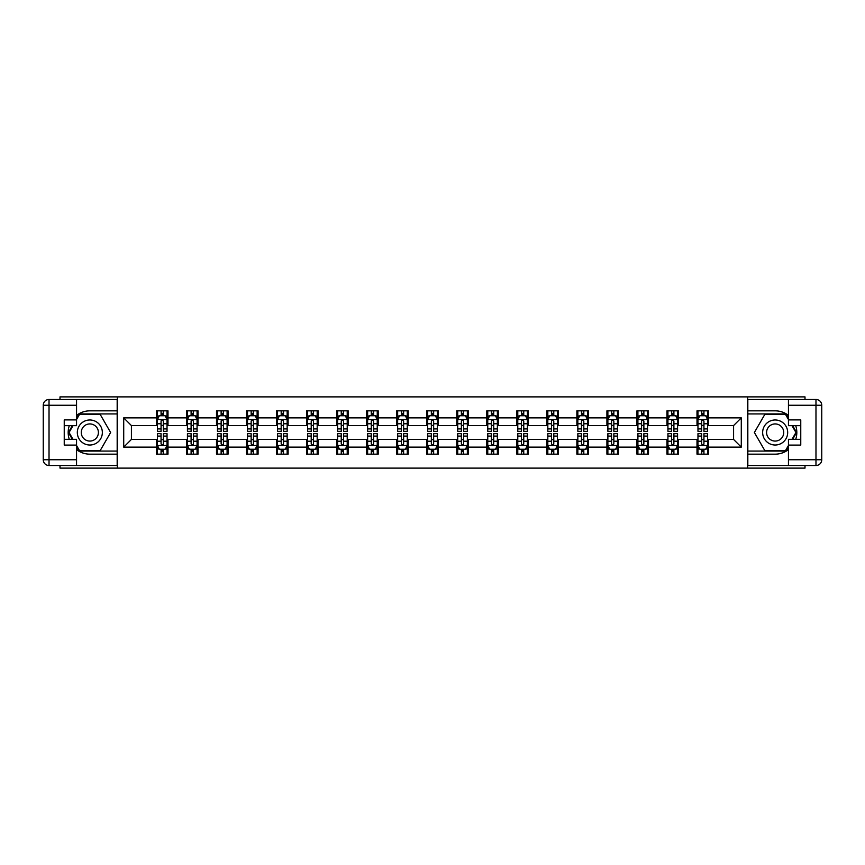 <?xml version="1.0" encoding="UTF-8"?>
<svg xmlns="http://www.w3.org/2000/svg" width="865" height="865" viewBox="0 0 865 865"><rect width="100%" height="100%" fill="white"/><g stroke="black" fill="none" stroke-linecap="round" stroke-linejoin="round"><path stroke-width="1.3" d="M59.999 465.511L59.999 468.116L805.001 468.116L805.001 465.511M805.001 399.489L805.001 396.884L747.63 396.884L747.63 468.116M747.63 396.884L59.999 396.884L59.999 399.489M117.37 468.116L117.37 396.884M708.554 417.871L708.554 410.843L697.006 410.843L697.006 417.871L678.528 417.871L678.528 410.843L666.969 410.843L666.969 417.871L648.49 417.871L648.49 410.843L636.943 410.843L636.943 417.871L618.464 417.871L618.464 410.843L606.916 410.843L606.916 417.871L588.427 417.871L588.427 410.843L576.879 410.843L576.879 417.871L558.401 417.871L558.401 410.843L546.853 410.843L546.853 417.871L528.364 417.871L528.364 410.843L516.816 410.843L516.816 417.871L498.337 417.871L498.337 410.843L486.79 410.843L486.79 417.871L468.311 417.871L468.311 410.843L456.752 410.843L456.752 417.871L438.274 417.871L438.274 410.843L426.726 410.843L426.726 417.871L408.248 417.871L408.248 410.843L396.689 410.843L396.689 417.871L378.21 417.871L378.21 410.843L366.663 410.843L366.663 417.871L348.184 417.871L348.184 410.843L336.636 410.843L336.636 417.871L318.147 417.871L318.147 410.843L306.599 410.843L306.599 417.871L288.121 417.871L288.121 410.843L276.573 410.843L276.573 417.871L258.084 417.871L258.084 410.843L246.536 410.843L246.536 417.871L228.057 417.871L228.057 410.843L216.51 410.843L216.51 417.871L198.031 417.871L198.031 410.843L186.472 410.843L186.472 417.871L167.994 417.871L167.994 410.843L156.446 410.843L156.446 417.871L123.717 417.871L123.717 447.129L131.415 439.431L156.446 439.431L156.446 454.157L167.994 454.157L167.994 439.431L186.472 439.431L186.472 454.157L198.031 454.157L198.031 439.431L216.51 439.431L216.51 454.157L228.057 454.157L228.057 439.431L246.536 439.431L246.536 454.157L258.084 454.157L258.084 439.431L276.573 439.431L276.573 454.157L288.121 454.157L288.121 439.431L306.599 439.431L306.599 454.157L318.147 454.157L318.147 439.431L336.636 439.431L336.636 454.157L348.184 454.157L348.184 439.431L366.663 439.431L366.663 454.157L378.21 454.157L378.21 439.431L396.689 439.431L396.689 454.157L408.248 454.157L408.248 439.431L426.726 439.431L426.726 454.157L438.274 454.157L438.274 439.431L456.752 439.431L456.752 454.157L468.311 454.157L468.311 439.431L486.79 439.431L486.79 454.157L498.337 454.157L498.337 439.431L516.816 439.431L516.816 454.157L528.364 454.157L528.364 439.431L546.853 439.431L546.853 454.157L558.401 454.157L558.401 439.431L576.879 439.431L576.879 454.157L588.427 454.157L588.427 439.431L606.916 439.431L606.916 454.157L618.464 454.157L618.464 439.431L636.943 439.431L636.943 454.157L648.49 454.157L648.49 439.431L666.969 439.431L666.969 454.157L678.528 454.157L678.528 439.431L697.006 439.431L697.006 454.157L708.554 454.157L708.554 439.431L733.585 439.431L733.585 425.569L708.554 425.569L708.554 417.871L741.283 417.871L741.283 447.129L708.554 447.129M697.006 447.129L678.528 447.129M666.969 447.129L648.49 447.129M636.943 447.129L618.464 447.129M606.916 447.129L588.427 447.129M576.879 447.129L558.401 447.129M546.853 447.129L528.364 447.129M516.816 447.129L498.337 447.129M486.79 447.129L468.311 447.129M456.752 447.129L438.274 447.129M426.726 447.129L408.248 447.129M396.689 447.129L378.21 447.129M366.663 447.129L348.184 447.129M336.636 447.129L318.147 447.129M306.599 447.129L288.121 447.129M276.573 447.129L258.084 447.129M246.536 447.129L228.057 447.129M216.51 447.129L198.031 447.129M186.472 447.129L167.994 447.129M156.446 447.129L123.717 447.129M697.006 417.871L697.006 425.569L678.528 425.569L678.528 417.871M666.969 417.871L666.969 425.569L648.49 425.569L648.49 417.871M636.943 417.871L636.943 425.569L618.464 425.569L618.464 417.871M606.916 417.871L606.916 425.569L588.427 425.569L588.427 417.871M576.879 417.871L576.879 425.569L558.401 425.569L558.401 417.871M546.853 417.871L546.853 425.569L528.364 425.569L528.364 417.871M516.816 417.871L516.816 425.569L498.337 425.569L498.337 417.871M486.79 417.871L486.79 425.569L468.311 425.569L468.311 417.871M456.752 417.871L456.752 425.569L438.274 425.569L438.274 417.871M426.726 417.871L426.726 425.569L408.248 425.569L408.248 417.871M396.689 417.871L396.689 425.569L378.21 425.569L378.21 417.871M366.663 417.871L366.663 425.569L348.184 425.569L348.184 417.871M336.636 417.871L336.636 425.569L318.147 425.569L318.147 417.871M306.599 417.871L306.599 425.569L288.121 425.569L288.121 417.871M276.573 417.871L276.573 425.569L258.084 425.569L258.084 417.871M246.536 417.871L246.536 425.569L228.057 425.569L228.057 417.871M216.51 417.871L216.51 425.569L198.031 425.569L198.031 417.871M186.472 417.871L186.472 425.569L167.994 425.569L167.994 417.871M156.446 417.871L156.446 425.569L131.415 425.569L123.717 417.871M131.415 425.569L131.415 439.431M741.283 447.129L733.585 439.431M733.585 425.569L741.283 417.871M156.446 415.654L157.408 415.654M161.063 415.654L163.377 415.654M167.031 415.654L167.994 415.654M156.446 425.375L157.408 425.375M161.063 425.375L163.377 425.375M167.031 425.375L167.994 425.375M156.446 439.625L157.408 439.625M161.063 439.625L163.377 439.625M167.031 439.625L167.994 439.625M156.446 449.346L157.408 449.346M161.063 449.346L163.377 449.346M167.031 449.346L167.994 449.346M186.472 439.625L187.435 439.625M191.1 439.625L193.403 439.625M197.069 439.625L198.031 439.625M186.472 449.346L187.435 449.346M191.1 449.346L193.403 449.346M197.069 449.346L198.031 449.346M186.472 415.654L187.435 415.654M191.1 415.654L193.403 415.654M197.069 415.654L198.031 415.654M186.472 425.375L187.435 425.375M191.1 425.375L193.403 425.375M197.069 425.375L198.031 425.375M216.51 439.625L217.472 439.625M221.126 439.625L223.44 439.625M227.095 439.625L228.057 439.625M216.51 449.346L217.472 449.346M221.126 449.346L223.44 449.346M227.095 449.346L228.057 449.346M216.51 415.654L217.472 415.654M221.126 415.654L223.44 415.654M227.095 415.654L228.057 415.654M216.51 425.375L217.472 425.375M221.126 425.375L223.44 425.375M227.095 425.375L228.057 425.375M246.536 439.625L247.498 439.625M251.153 439.625L253.467 439.625M257.121 439.625L258.084 439.625M246.536 449.346L247.498 449.346M251.153 449.346L253.467 449.346M257.121 449.346L258.084 449.346M246.536 415.654L247.498 415.654M251.153 415.654L253.467 415.654M257.121 415.654L258.084 415.654M246.536 425.375L247.498 425.375M251.153 425.375L253.467 425.375M257.121 425.375L258.084 425.375M276.573 439.625L277.535 439.625M281.19 439.625L283.504 439.625M287.158 439.625L288.121 439.625M276.573 449.346L277.535 449.346M281.19 449.346L283.504 449.346M287.158 449.346L288.121 449.346M276.573 415.654L277.535 415.654M281.19 415.654L283.504 415.654M287.158 415.654L288.121 415.654M276.573 425.375L277.535 425.375M281.19 425.375L283.504 425.375M287.158 425.375L288.121 425.375M306.599 439.625L307.562 439.625M311.216 439.625L313.53 439.625M317.185 439.625L318.147 439.625M306.599 449.346L307.562 449.346M311.216 449.346L313.53 449.346M317.185 449.346L318.147 449.346M306.599 415.654L307.562 415.654M311.216 415.654L313.53 415.654M317.185 415.654L318.147 415.654M306.599 425.375L307.562 425.375M311.216 425.375L313.53 425.375M317.185 425.375L318.147 425.375M336.636 439.625L337.599 439.625M341.253 439.625L343.556 439.625M347.222 439.625L348.184 439.625M336.636 449.346L337.599 449.346M341.253 449.346L343.556 449.346M347.222 449.346L348.184 449.346M336.636 415.654L337.599 415.654M341.253 415.654L343.556 415.654M347.222 415.654L348.184 415.654M336.636 425.375L337.599 425.375M341.253 425.375L343.556 425.375M347.222 425.375L348.184 425.375M366.663 439.625L367.625 439.625M371.28 439.625L373.594 439.625M377.248 439.625L378.21 439.625M366.663 449.346L367.625 449.346M371.28 449.346L373.594 449.346M377.248 449.346L378.21 449.346M366.663 415.654L367.625 415.654M371.28 415.654L373.594 415.654M377.248 415.654L378.21 415.654M366.663 425.375L367.625 425.375M371.28 425.375L373.594 425.375M377.248 425.375L378.21 425.375M396.689 439.625L397.651 439.625M401.317 439.625L403.62 439.625M407.285 439.625L408.248 439.625M396.689 449.346L397.651 449.346M401.317 449.346L403.62 449.346M407.285 449.346L408.248 449.346M396.689 415.654L397.651 415.654M401.317 415.654L403.62 415.654M407.285 415.654L408.248 415.654M396.689 425.375L397.651 425.375M401.317 425.375L403.62 425.375M407.285 425.375L408.248 425.375M426.726 439.625L427.688 439.625M431.343 439.625L433.657 439.625M437.312 439.625L438.274 439.625M426.726 449.346L427.688 449.346M431.343 449.346L433.657 449.346M437.312 449.346L438.274 449.346M426.726 415.654L427.688 415.654M431.343 415.654L433.657 415.654M437.312 415.654L438.274 415.654M426.726 425.375L427.688 425.375M431.343 425.375L433.657 425.375M437.312 425.375L438.274 425.375M456.752 439.625L457.715 439.625M461.38 439.625L463.683 439.625M467.349 439.625L468.311 439.625M456.752 449.346L457.715 449.346M461.38 449.346L463.683 449.346M467.349 449.346L468.311 449.346M456.752 415.654L457.715 415.654M461.38 415.654L463.683 415.654M467.349 415.654L468.311 415.654M456.752 425.375L457.715 425.375M461.38 425.375L463.683 425.375M467.349 425.375L468.311 425.375M486.79 439.625L487.752 439.625M491.407 439.625L493.72 439.625M497.375 439.625L498.337 439.625M486.79 449.346L487.752 449.346M491.407 449.346L493.72 449.346M497.375 449.346L498.337 449.346M486.79 415.654L487.752 415.654M491.407 415.654L493.72 415.654M497.375 415.654L498.337 415.654M486.79 425.375L487.752 425.375M491.407 425.375L493.72 425.375M497.375 425.375L498.337 425.375M516.816 439.625L517.778 439.625M521.444 439.625L523.747 439.625M527.401 439.625L528.364 439.625M516.816 449.346L517.778 449.346M521.444 449.346L523.747 449.346M527.401 449.346L528.364 449.346M516.816 415.654L517.778 415.654M521.444 415.654L523.747 415.654M527.401 415.654L528.364 415.654M516.816 425.375L517.778 425.375M521.444 425.375L523.747 425.375M527.401 425.375L528.364 425.375M546.853 439.625L547.815 439.625M551.47 439.625L553.784 439.625M557.438 439.625L558.401 439.625M546.853 449.346L547.815 449.346M551.47 449.346L553.784 449.346M557.438 449.346L558.401 449.346M546.853 415.654L547.815 415.654M551.47 415.654L553.784 415.654M557.438 415.654L558.401 415.654M546.853 425.375L547.815 425.375M551.47 425.375L553.784 425.375M557.438 425.375L558.401 425.375M576.879 439.625L577.842 439.625M581.496 439.625L583.81 439.625M587.465 439.625L588.427 439.625M576.879 449.346L577.842 449.346M581.496 449.346L583.81 449.346M587.465 449.346L588.427 449.346M576.879 415.654L577.842 415.654M581.496 415.654L583.81 415.654M587.465 415.654L588.427 415.654M576.879 425.375L577.842 425.375M581.496 425.375L583.81 425.375M587.465 425.375L588.427 425.375M606.916 439.625L607.879 439.625M611.533 439.625L613.847 439.625M617.502 439.625L618.464 439.625M606.916 449.346L607.879 449.346M611.533 449.346L613.847 449.346M617.502 449.346L618.464 449.346M606.916 415.654L607.879 415.654M611.533 415.654L613.847 415.654M617.502 415.654L618.464 415.654M606.916 425.375L607.879 425.375M611.533 425.375L613.847 425.375M617.502 425.375L618.464 425.375M636.943 439.625L637.905 439.625M641.56 439.625L643.874 439.625M647.528 439.625L648.49 439.625M636.943 449.346L637.905 449.346M641.56 449.346L643.874 449.346M647.528 449.346L648.49 449.346M636.943 415.654L637.905 415.654M641.56 415.654L643.874 415.654M647.528 415.654L648.49 415.654M636.943 425.375L637.905 425.375M641.56 425.375L643.874 425.375M647.528 425.375L648.49 425.375M666.969 439.625L667.931 439.625M671.597 439.625L673.9 439.625M677.565 439.625L678.528 439.625M666.969 449.346L667.931 449.346M671.597 449.346L673.9 449.346M677.565 449.346L678.528 449.346M666.969 415.654L667.931 415.654M671.597 415.654L673.9 415.654M677.565 415.654L678.528 415.654M666.969 425.375L667.931 425.375M671.597 425.375L673.9 425.375M677.565 425.375L678.528 425.375M697.006 439.625L697.969 439.625M701.623 439.625L703.937 439.625M707.592 439.625L708.554 439.625M697.006 449.346L697.969 449.346M701.623 449.346L703.937 449.346M707.592 449.346L708.554 449.346M697.006 415.654L697.969 415.654M701.623 415.654L703.937 415.654M707.592 415.654L708.554 415.654M697.006 425.375L697.969 425.375M701.623 425.375L703.937 425.375M707.592 425.375L708.554 425.375M163.377 413.34L161.063 413.34M167.031 428.932L163.377 428.932L163.377 431.343L167.031 431.343L167.031 419.601L165.107 415.751L159.333 415.751L157.408 419.601L157.408 431.343L161.063 431.343L161.063 428.932L157.408 428.932M157.408 419.601L157.408 410.843M167.031 419.601L167.031 410.843M161.063 415.751L161.063 410.843M163.377 410.843L163.377 415.751M163.377 428.932L163.377 421.05L162.101 419.893L161.074 420.887L161.063 428.932M161.063 451.66L163.377 451.66M157.408 436.068L161.063 436.068L161.063 433.657L157.408 433.657L157.408 445.399L159.333 449.249L165.107 449.249L167.031 445.399L167.031 433.657L163.377 433.657L163.377 436.068L167.031 436.068M167.031 445.399L167.031 454.157M157.408 445.399L157.408 454.157M163.377 449.249L163.377 454.157M161.063 454.157L161.063 449.249M161.063 436.068L161.063 443.95L162.339 445.107L163.366 444.113L163.377 436.068M96.091 421.666A12.51 12.51 0 0 0 78.996 426.24A12.51 12.51 0 0 0 83.581 443.334A12.51 12.51 0 0 0 100.675 438.76A12.51 12.51 0 0 0 96.091 421.666M94.123 425.083A8.563 8.563 0 0 0 82.413 428.218A8.563 8.563 0 0 0 85.549 439.917A8.563 8.563 0 0 0 97.258 436.782A8.563 8.563 0 0 0 94.123 425.083M76.552 419.503L79.439 414.497L100.232 414.497L110.623 432.5L100.232 450.503L79.439 450.503L76.552 445.497M72.995 439.334L69.049 432.5L72.995 425.667M781.419 421.666A12.51 12.51 0 0 0 764.325 426.24A12.51 12.51 0 0 0 768.909 443.334A12.51 12.51 0 0 0 786.004 438.76A12.51 12.51 0 0 0 781.419 421.666M779.452 425.083A8.563 8.563 0 0 0 767.742 428.218A8.563 8.563 0 0 0 770.877 439.917A8.563 8.563 0 0 0 782.587 436.782A8.563 8.563 0 0 0 779.452 425.083M788.448 445.497L785.561 450.503L764.768 450.503L754.377 432.5L764.768 414.497L785.561 414.497L788.448 419.503M792.005 425.667L795.951 432.5L792.005 439.334M76.552 449.605A21.657 21.657 0 0 0 89.841 454.157L117.175 454.157L117.175 465.511L49.024 465.511A5.774 5.774 0 0 1 43.25 459.737L43.25 405.263A5.774 5.774 0 0 1 49.024 399.489L76.552 399.489L76.552 425.667L64.237 425.667M76.552 399.489L117.175 399.489L117.175 410.843L89.841 410.843A21.657 21.657 0 0 0 76.552 415.395M69.287 425.667A21.657 21.657 0 0 0 69.287 439.334M117.175 454.157L117.175 410.843M64.237 439.334L76.552 439.334L76.552 465.511M76.552 419.893L64.237 419.893L64.237 445.107L76.552 445.107M117.175 413.924L79.115 413.924L76.552 418.357M76.552 446.643L79.115 451.076L117.175 451.076M72.336 425.667L68.389 432.5L72.336 439.334M788.448 415.395A21.657 21.657 0 0 0 775.159 410.843L747.825 410.843L747.825 399.489L815.976 399.489A5.774 5.774 0 0 1 821.75 405.263L821.75 459.737A5.774 5.774 0 0 1 815.976 465.511L788.448 465.511L788.448 439.334L800.763 439.334M788.448 465.511L747.825 465.511L747.825 454.157L775.159 454.157A21.657 21.657 0 0 0 788.448 449.605M795.713 439.334A21.657 21.657 0 0 0 795.713 425.667M747.825 410.843L747.825 454.157M800.763 425.667L788.448 425.667L788.448 399.489M788.448 445.107L800.763 445.107L800.763 419.893L788.448 419.893M747.825 451.076L785.885 451.076L788.448 446.643M788.448 418.357L785.885 413.924L747.825 413.924M792.664 439.334L796.611 432.5L792.664 425.667M193.403 413.34L191.1 413.34M197.069 428.932L193.403 428.932L193.403 431.343L197.069 431.343L197.069 419.601L195.133 415.751L189.359 415.751L187.435 419.601L187.435 431.343L191.1 431.343L191.1 428.932L187.435 428.932M187.435 419.601L187.435 410.843M197.069 419.601L197.069 410.843M191.1 415.751L191.1 410.843M193.403 410.843L193.403 415.751M193.403 428.932L193.403 421.05L192.127 419.893L191.111 420.887L191.1 428.932M223.44 413.34L221.126 413.34M227.095 428.932L223.44 428.932L223.44 431.343L227.095 431.343L227.095 419.601L225.17 415.751L219.396 415.751L217.472 419.601L217.472 431.343L221.126 431.343L221.126 428.932L217.472 428.932M217.472 419.601L217.472 410.843M227.095 419.601L227.095 410.843M221.126 415.751L221.126 410.843M223.44 410.843L223.44 415.751M223.44 428.932L223.44 421.05L222.164 419.893L221.137 420.887L221.126 428.932M191.1 451.66L193.403 451.66M187.435 436.068L191.1 436.068L191.1 433.657L187.435 433.657L187.435 445.399L189.359 449.249L195.133 449.249L197.069 445.399L197.069 433.657L193.403 433.657L193.403 436.068L197.069 436.068M197.069 445.399L197.069 454.157M187.435 445.399L187.435 454.157M193.403 449.249L193.403 454.157M191.1 454.157L191.1 449.249M191.1 436.068L191.1 443.95L192.376 445.107L193.392 444.113L193.403 436.068M221.126 451.66L223.44 451.66M217.472 436.068L221.126 436.068L221.126 433.657L217.472 433.657L217.472 445.399L219.396 449.249L225.17 449.249L227.095 445.399L227.095 433.657L223.44 433.657L223.44 436.068L227.095 436.068M227.095 445.399L227.095 454.157M217.472 445.399L217.472 454.157M223.44 449.249L223.44 454.157M221.126 454.157L221.126 449.249M221.126 436.068L221.126 443.95L222.402 445.107L223.429 444.113L223.44 436.068M253.467 413.34L251.153 413.34M257.121 428.932L253.467 428.932L253.467 431.343L257.121 431.343L257.121 419.601L255.197 415.751L249.423 415.751L247.498 419.601L247.498 431.343L251.153 431.343L251.153 428.932L247.498 428.932M247.498 419.601L247.498 410.843M257.121 419.601L257.121 410.843M251.153 415.751L251.153 410.843M253.467 410.843L253.467 415.751M253.467 428.932L253.467 421.05L252.191 419.893L251.153 421.05L251.153 428.932M283.504 413.34L281.19 413.34M287.158 428.932L283.504 428.932L283.504 431.343L287.158 431.343L287.158 419.601L285.234 415.751L279.46 415.751L277.535 419.601L277.535 431.343L281.19 431.343L281.19 428.932L277.535 428.932M277.535 419.601L277.535 410.843M287.158 419.601L287.158 410.843M281.19 415.751L281.19 410.843M283.504 410.843L283.504 415.751M283.504 428.932L283.504 421.05L282.228 419.893L281.201 420.887L281.19 428.932M313.53 413.34L311.216 413.34M317.185 428.932L313.53 428.932L313.53 431.343L317.185 431.343L317.185 419.601L315.26 415.751L309.486 415.751L307.562 419.601L307.562 431.343L311.216 431.343L311.216 428.932L307.562 428.932M307.562 419.601L307.562 410.843M317.185 419.601L317.185 410.843M311.216 415.751L311.216 410.843M313.53 410.843L313.53 415.751M313.53 428.932L313.53 421.05L312.254 419.893L311.227 420.887L311.216 428.932M251.153 451.66L253.467 451.66M247.498 436.068L251.153 436.068L251.153 433.657L247.498 433.657L247.498 445.399L249.423 449.249L255.197 449.249L257.121 445.399L257.121 433.657L253.467 433.657L253.467 436.068L257.121 436.068M257.121 445.399L257.121 454.157M247.498 445.399L247.498 454.157M253.467 449.249L253.467 454.157M251.153 454.157L251.153 449.249M251.153 436.068L251.153 443.95L252.439 445.107L253.456 444.113L253.467 436.068M281.19 451.66L283.504 451.66M277.535 436.068L281.19 436.068L281.19 433.657L277.535 433.657L277.535 445.399L279.46 449.249L285.234 449.249L287.158 445.399L287.158 433.657L283.504 433.657L283.504 436.068L287.158 436.068M287.158 445.399L287.158 454.157M277.535 445.399L277.535 454.157M283.504 449.249L283.504 454.157M281.19 454.157L281.19 449.249M281.19 436.068L281.19 443.95L282.466 445.107L283.493 444.113L283.504 436.068M311.216 451.66L313.53 451.66M307.562 436.068L311.216 436.068L311.216 433.657L307.562 433.657L307.562 445.399L309.486 449.249L315.26 449.249L317.185 445.399L317.185 433.657L313.53 433.657L313.53 436.068L317.185 436.068M317.185 445.399L317.185 454.157M307.562 445.399L307.562 454.157M313.53 449.249L313.53 454.157M311.216 454.157L311.216 449.249M311.216 436.068L311.216 443.95L312.492 445.107L313.519 444.113L313.53 436.068M343.556 413.34L341.253 413.34M347.222 428.932L343.556 428.932L343.556 431.343L347.222 431.343L347.222 419.601L345.297 415.751L339.523 415.751L337.599 419.601L337.599 431.343L341.253 431.343L341.253 428.932L337.599 428.932M337.599 419.601L337.599 410.843M347.222 419.601L347.222 410.843M341.253 415.751L341.253 410.843M343.556 410.843L343.556 415.751M343.556 428.932L343.556 421.05L342.281 419.893L341.264 420.887L341.253 428.932M341.253 451.66L343.556 451.66M337.599 436.068L341.253 436.068L341.253 433.657L337.599 433.657L337.599 445.399L339.523 449.249L345.297 449.249L347.222 445.399L347.222 433.657L343.556 433.657L343.556 436.068L347.222 436.068M347.222 445.399L347.222 454.157M337.599 445.399L337.599 454.157M343.556 449.249L343.556 454.157M341.253 454.157L341.253 449.249M341.253 436.068L341.253 443.95L342.529 445.107L343.546 444.113L343.556 436.068M373.594 413.34L371.28 413.34M377.248 428.932L373.594 428.932L373.594 431.343L377.248 431.343L377.248 419.601L375.324 415.751L369.55 415.751L367.625 419.601L367.625 431.343L371.28 431.343L371.28 428.932L367.625 428.932M367.625 419.601L367.625 410.843M377.248 419.601L377.248 410.843M371.28 415.751L371.28 410.843M373.594 410.843L373.594 415.751M373.594 428.932L373.594 421.05L372.318 419.893L371.29 420.887L371.28 428.932M371.28 451.66L373.594 451.66M367.625 436.068L371.28 436.068L371.28 433.657L367.625 433.657L367.625 445.399L369.55 449.249L375.324 449.249L377.248 445.399L377.248 433.657L373.594 433.657L373.594 436.068L377.248 436.068M377.248 445.399L377.248 454.157M367.625 445.399L367.625 454.157M373.594 449.249L373.594 454.157M371.28 454.157L371.28 449.249M371.28 436.068L371.28 443.95L372.555 445.107L373.583 444.113L373.594 436.068M403.62 413.34L401.317 413.34M407.285 428.932L403.62 428.932L403.62 431.343L407.285 431.343L407.285 419.601L405.361 415.751L399.576 415.751L397.651 419.601L397.651 431.343L401.317 431.343L401.317 428.932L397.651 428.932M397.651 419.601L397.651 410.843M407.285 419.601L407.285 410.843M401.317 415.751L401.317 410.843M403.62 410.843L403.62 415.751M403.62 428.932L403.62 421.05L402.344 419.893L401.328 420.887L401.317 428.932M401.317 451.66L403.62 451.66M397.651 436.068L401.317 436.068L401.317 433.657L397.651 433.657L397.651 445.399L399.576 449.249L405.361 449.249L407.285 445.399L407.285 433.657L403.62 433.657L403.62 436.068L407.285 436.068M407.285 445.399L407.285 454.157M397.651 445.399L397.651 454.157M403.62 449.249L403.62 454.157M401.317 454.157L401.317 449.249M401.317 436.068L401.317 443.95L402.593 445.107L403.609 444.113L403.62 436.068M433.657 413.34L431.343 413.34M437.312 428.932L433.657 428.932L433.657 431.343L437.312 431.343L437.312 419.601L435.387 415.751L429.613 415.751L427.688 419.601L427.688 431.343L431.343 431.343L431.343 428.932L427.688 428.932M427.688 419.601L427.688 410.843M437.312 419.601L437.312 410.843M431.343 415.751L431.343 410.843M433.657 410.843L433.657 415.751M433.657 428.932L433.657 421.05L432.381 419.893L431.354 420.887L431.343 428.932M431.343 451.66L433.657 451.66M427.688 436.068L431.343 436.068L431.343 433.657L427.688 433.657L427.688 445.399L429.613 449.249L435.387 449.249L437.312 445.399L437.312 433.657L433.657 433.657L433.657 436.068L437.312 436.068M437.312 445.399L437.312 454.157M427.688 445.399L427.688 454.157M433.657 449.249L433.657 454.157M431.343 454.157L431.343 449.249M431.343 436.068L431.343 443.95L432.619 445.107L433.646 444.113L433.657 436.068M463.683 413.34L461.38 413.34M467.349 428.932L463.683 428.932L463.683 431.343L467.349 431.343L467.349 419.601L465.424 415.751L459.639 415.751L457.715 419.601L457.715 431.343L461.38 431.343L461.38 428.932L457.715 428.932M457.715 419.601L457.715 410.843M467.349 419.601L467.349 410.843M461.38 415.751L461.38 410.843M463.683 410.843L463.683 415.751M463.683 428.932L463.683 421.05L462.407 419.893L461.391 420.887L461.38 428.932M461.38 451.66L463.683 451.66M457.715 436.068L461.38 436.068L461.38 433.657L457.715 433.657L457.715 445.399L459.639 449.249L465.424 449.249L467.349 445.399L467.349 433.657L463.683 433.657L463.683 436.068L467.349 436.068M467.349 445.399L467.349 454.157M457.715 445.399L457.715 454.157M463.683 449.249L463.683 454.157M461.38 454.157L461.38 449.249M461.38 436.068L461.38 443.95L462.656 445.107L463.672 444.113L463.683 436.068M493.72 413.34L491.407 413.34M497.375 428.932L493.72 428.932L493.72 431.343L497.375 431.343L497.375 419.601L495.45 415.751L489.677 415.751L487.752 419.601L487.752 431.343L491.407 431.343L491.407 428.932L487.752 428.932M487.752 419.601L487.752 410.843M497.375 419.601L497.375 410.843M491.407 415.751L491.407 410.843M493.72 410.843L493.72 415.751M493.72 428.932L493.72 421.05L492.445 419.893L491.417 420.887L491.407 428.932M491.407 451.66L493.72 451.66M487.752 436.068L491.407 436.068L491.407 433.657L487.752 433.657L487.752 445.399L489.677 449.249L495.45 449.249L497.375 445.399L497.375 433.657L493.72 433.657L493.72 436.068L497.375 436.068M497.375 445.399L497.375 454.157M487.752 445.399L487.752 454.157M493.72 449.249L493.72 454.157M491.407 454.157L491.407 449.249M491.407 436.068L491.407 443.95L492.682 445.107L493.71 444.113L493.72 436.068M523.747 413.34L521.444 413.34M527.401 428.932L523.747 428.932L523.747 431.343L527.401 431.343L527.401 419.601L525.477 415.751L519.703 415.751L517.778 419.601L517.778 431.343L521.444 431.343L521.444 428.932L517.778 428.932M517.778 419.601L517.778 410.843M527.401 419.601L527.401 410.843M521.444 415.751L521.444 410.843M523.747 410.843L523.747 415.751M523.747 428.932L523.747 421.05L522.471 419.893L521.454 420.887L521.444 428.932M521.444 451.66L523.747 451.66M517.778 436.068L521.444 436.068L521.444 433.657L517.778 433.657L517.778 445.399L519.703 449.249L525.477 449.249L527.401 445.399L527.401 433.657L523.747 433.657L523.747 436.068L527.401 436.068M527.401 445.399L527.401 454.157M517.778 445.399L517.778 454.157M523.747 449.249L523.747 454.157M521.444 454.157L521.444 449.249M521.444 436.068L521.444 443.95L522.72 445.107L523.736 444.113L523.747 436.068M553.784 413.34L551.47 413.34M557.438 428.932L553.784 428.932L553.784 431.343L557.438 431.343L557.438 419.601L555.514 415.751L549.74 415.751L547.815 419.601L547.815 431.343L551.47 431.343L551.47 428.932L547.815 428.932M547.815 419.601L547.815 410.843M557.438 419.601L557.438 410.843M551.47 415.751L551.47 410.843M553.784 410.843L553.784 415.751M553.784 428.932L553.784 421.05L552.508 419.893L551.481 420.887L551.47 428.932M551.47 451.66L553.784 451.66M547.815 436.068L551.47 436.068L551.47 433.657L547.815 433.657L547.815 445.399L549.74 449.249L555.514 449.249L557.438 445.399L557.438 433.657L553.784 433.657L553.784 436.068L557.438 436.068M557.438 445.399L557.438 454.157M547.815 445.399L547.815 454.157M553.784 449.249L553.784 454.157M551.47 454.157L551.47 449.249M551.47 436.068L551.47 443.95L552.746 445.107L553.773 444.113L553.784 436.068M583.81 413.34L581.496 413.34M587.465 428.932L583.81 428.932L583.81 431.343L587.465 431.343L587.465 419.601L585.54 415.751L579.766 415.751L577.842 419.601L577.842 431.343L581.496 431.343L581.496 428.932L577.842 428.932M577.842 419.601L577.842 410.843M587.465 419.601L587.465 410.843M581.496 415.751L581.496 410.843M583.81 410.843L583.81 415.751M583.81 428.932L583.81 421.05L582.534 419.893L581.507 420.887L581.496 428.932M581.496 451.66L583.81 451.66M577.842 436.068L581.496 436.068L581.496 433.657L577.842 433.657L577.842 445.399L579.766 449.249L585.54 449.249L587.465 445.399L587.465 433.657L583.81 433.657L583.81 436.068L587.465 436.068M587.465 445.399L587.465 454.157M577.842 445.399L577.842 454.157M583.81 449.249L583.81 454.157M581.496 454.157L581.496 449.249M581.496 436.068L581.496 443.95L582.772 445.107L583.799 444.113L583.81 436.068M613.847 413.34L611.533 413.34M617.502 428.932L613.847 428.932L613.847 431.343L617.502 431.343L617.502 419.601L615.577 415.751L609.803 415.751L607.879 419.601L607.879 431.343L611.533 431.343L611.533 428.932L607.879 428.932M607.879 419.601L607.879 410.843M617.502 419.601L617.502 410.843M611.533 415.751L611.533 410.843M613.847 410.843L613.847 415.751M613.847 428.932L613.847 421.05L612.561 419.893L611.544 420.887L611.533 428.932M611.533 451.66L613.847 451.66M607.879 436.068L611.533 436.068L611.533 433.657L607.879 433.657L607.879 445.399L609.803 449.249L615.577 449.249L617.502 445.399L617.502 433.657L613.847 433.657L613.847 436.068L617.502 436.068M617.502 445.399L617.502 454.157M607.879 445.399L607.879 454.157M613.847 449.249L613.847 454.157M611.533 454.157L611.533 449.249M611.533 436.068L611.533 443.95L612.809 445.107L613.847 443.95L613.847 436.068M643.874 413.34L641.56 413.34M647.528 428.932L643.874 428.932L643.874 431.343L647.528 431.343L647.528 419.601L645.604 415.751L639.83 415.751L637.905 419.601L637.905 431.343L641.56 431.343L641.56 428.932L637.905 428.932M637.905 419.601L637.905 410.843M647.528 419.601L647.528 410.843M641.56 415.751L641.56 410.843M643.874 410.843L643.874 415.751M643.874 428.932L643.874 421.05L642.598 419.893L641.571 420.887L641.56 428.932M641.56 451.66L643.874 451.66M637.905 436.068L641.56 436.068L641.56 433.657L637.905 433.657L637.905 445.399L639.83 449.249L645.604 449.249L647.528 445.399L647.528 433.657L643.874 433.657L643.874 436.068L647.528 436.068M647.528 445.399L647.528 454.157M637.905 445.399L637.905 454.157M643.874 449.249L643.874 454.157M641.56 454.157L641.56 449.249M641.56 436.068L641.56 443.95L642.836 445.107L643.863 444.113L643.874 436.068M673.9 413.34L671.597 413.34M677.565 428.932L673.9 428.932L673.9 431.343L677.565 431.343L677.565 419.601L675.641 415.751L669.867 415.751L667.931 419.601L667.931 431.343L671.597 431.343L671.597 428.932L667.931 428.932M667.931 419.601L667.931 410.843M677.565 419.601L677.565 410.843M671.597 415.751L671.597 410.843M673.9 410.843L673.9 415.751M673.9 428.932L673.9 421.05L672.624 419.893L671.608 420.887L671.597 428.932M671.597 451.66L673.9 451.66M667.931 436.068L671.597 436.068L671.597 433.657L667.931 433.657L667.931 445.399L669.867 449.249L675.641 449.249L677.565 445.399L677.565 433.657L673.9 433.657L673.9 436.068L677.565 436.068M677.565 445.399L677.565 454.157M667.931 445.399L667.931 454.157M673.9 449.249L673.9 454.157M671.597 454.157L671.597 449.249M671.597 436.068L671.597 443.95L672.873 445.107L673.889 444.113L673.9 436.068M703.937 413.34L701.623 413.34M707.592 428.932L703.937 428.932L703.937 431.343L707.592 431.343L707.592 419.601L705.667 415.751L699.893 415.751L697.969 419.601L697.969 431.343L701.623 431.343L701.623 428.932L697.969 428.932M697.969 419.601L697.969 410.843M707.592 419.601L707.592 410.843M701.623 415.751L701.623 410.843M703.937 410.843L703.937 415.751M703.937 428.932L703.937 421.05L702.661 419.893L701.634 420.887L701.623 428.932M701.623 451.66L703.937 451.66M697.969 436.068L701.623 436.068L701.623 433.657L697.969 433.657L697.969 445.399L699.893 449.249L705.667 449.249L707.592 445.399L707.592 433.657L703.937 433.657L703.937 436.068L707.592 436.068M707.592 445.399L707.592 454.157M697.969 445.399L697.969 454.157M703.937 449.249L703.937 454.157M701.623 454.157L701.623 449.249M701.623 436.068L701.623 443.95L702.899 445.107L703.926 444.113L703.937 436.068M166.988 419.503L157.452 419.503M157.408 415.979L159.214 415.979M165.226 415.979L167.031 415.979M161.063 423.774L157.408 423.774M167.031 423.774L163.377 423.774M163.377 414.573L161.063 414.573M157.452 445.497L166.988 445.497M167.031 449.022L165.226 449.022M159.214 449.022L157.408 449.022M163.377 441.226L167.031 441.226M157.408 441.226L161.063 441.226M161.063 450.427L163.377 450.427M76.552 405.263L49.024 405.263L49.024 459.737L76.552 459.737M43.25 405.263L49.024 405.263L49.024 399.489M49.024 465.511L49.024 459.737L43.25 459.737M788.448 459.737L815.976 459.737L815.976 405.263L788.448 405.263M821.75 459.737L815.976 459.737L815.976 465.511M815.976 399.489L815.976 405.263L821.75 405.263M197.015 419.503L187.489 419.503M187.435 415.979L189.251 415.979M195.252 415.979L197.069 415.979M191.1 423.774L187.435 423.774M197.069 423.774L193.403 423.774M193.403 414.573L191.1 414.573M227.052 419.503L217.515 419.503M217.472 415.979L219.278 415.979M225.289 415.979L227.095 415.979M221.126 423.774L217.472 423.774M227.095 423.774L223.44 423.774M223.44 414.573L221.126 414.573M187.489 445.497L197.015 445.497M197.069 449.022L195.252 449.022M189.251 449.022L187.435 449.022M193.403 441.226L197.069 441.226M187.435 441.226L191.1 441.226M191.1 450.427L193.403 450.427M217.515 445.497L227.052 445.497M227.095 449.022L225.289 449.022M219.278 449.022L217.472 449.022M223.44 441.226L227.095 441.226M217.472 441.226L221.126 441.226M221.126 450.427L223.44 450.427M257.078 419.503L247.552 419.503M247.498 415.979L249.315 415.979M255.316 415.979L257.121 415.979M251.153 423.774L247.498 423.774M257.121 423.774L253.467 423.774M253.467 414.573L251.153 414.573M287.104 419.503L277.579 419.503M277.535 415.979L279.341 415.979M285.353 415.979L287.158 415.979M281.19 423.774L277.535 423.774M287.158 423.774L283.504 423.774M283.504 414.573L281.19 414.573M317.141 419.503L307.616 419.503M307.562 415.979L309.367 415.979M315.379 415.979L317.185 415.979M311.216 423.774L307.562 423.774M317.185 423.774L313.53 423.774M313.53 414.573L311.216 414.573M247.552 445.497L257.078 445.497M257.121 449.022L255.316 449.022M249.315 449.022L247.498 449.022M253.467 441.226L257.121 441.226M247.498 441.226L251.153 441.226M251.153 450.427L253.467 450.427M277.579 445.497L287.104 445.497M287.158 449.022L285.353 449.022M279.341 449.022L277.535 449.022M283.504 441.226L287.158 441.226M277.535 441.226L281.19 441.226M281.19 450.427L283.504 450.427M307.616 445.497L317.141 445.497M317.185 449.022L315.379 449.022M309.367 449.022L307.562 449.022M313.53 441.226L317.185 441.226M307.562 441.226L311.216 441.226M311.216 450.427L313.53 450.427M347.168 419.503L337.642 419.503M337.599 415.979L339.404 415.979M345.405 415.979L347.222 415.979M341.253 423.774L337.599 423.774M347.222 423.774L343.556 423.774M343.556 414.573L341.253 414.573M337.642 445.497L347.168 445.497M347.222 449.022L345.405 449.022M339.404 449.022L337.599 449.022M343.556 441.226L347.222 441.226M337.599 441.226L341.253 441.226M341.253 450.427L343.556 450.427M377.205 419.503L367.668 419.503M367.625 415.979L369.431 415.979M375.442 415.979L377.248 415.979M371.28 423.774L367.625 423.774M377.248 423.774L373.594 423.774M373.594 414.573L371.28 414.573M367.668 445.497L377.205 445.497M377.248 449.022L375.442 449.022M369.431 449.022L367.625 449.022M373.594 441.226L377.248 441.226M367.625 441.226L371.28 441.226M371.28 450.427L373.594 450.427M407.231 419.503L397.705 419.503M397.651 415.979L399.468 415.979M405.469 415.979L407.285 415.979M401.317 423.774L397.651 423.774M407.285 423.774L403.62 423.774M403.62 414.573L401.317 414.573M397.705 445.497L407.231 445.497M407.285 449.022L405.469 449.022M399.468 449.022L397.651 449.022M403.62 441.226L407.285 441.226M397.651 441.226L401.317 441.226M401.317 450.427L403.62 450.427M437.268 419.503L427.732 419.503M427.688 415.979L429.494 415.979M435.506 415.979L437.312 415.979M431.343 423.774L427.688 423.774M437.312 423.774L433.657 423.774M433.657 414.573L431.343 414.573M427.732 445.497L437.268 445.497M437.312 449.022L435.506 449.022M429.494 449.022L427.688 449.022M433.657 441.226L437.312 441.226M427.688 441.226L431.343 441.226M431.343 450.427L433.657 450.427M467.295 419.503L457.769 419.503M457.715 415.979L459.531 415.979M465.532 415.979L467.349 415.979M461.38 423.774L457.715 423.774M467.349 423.774L463.683 423.774M463.683 414.573L461.38 414.573M457.769 445.497L467.295 445.497M467.349 449.022L465.532 449.022M459.531 449.022L457.715 449.022M463.683 441.226L467.349 441.226M457.715 441.226L461.38 441.226M461.38 450.427L463.683 450.427M497.332 419.503L487.795 419.503M487.752 415.979L489.558 415.979M495.569 415.979L497.375 415.979M491.407 423.774L487.752 423.774M497.375 423.774L493.72 423.774M493.72 414.573L491.407 414.573M487.795 445.497L497.332 445.497M497.375 449.022L495.569 449.022M489.558 449.022L487.752 449.022M493.72 441.226L497.375 441.226M487.752 441.226L491.407 441.226M491.407 450.427L493.72 450.427M527.358 419.503L517.832 419.503M517.778 415.979L519.595 415.979M525.596 415.979L527.401 415.979M521.444 423.774L517.778 423.774M527.401 423.774L523.747 423.774M523.747 414.573L521.444 414.573M517.832 445.497L527.358 445.497M527.401 449.022L525.596 449.022M519.595 449.022L517.778 449.022M523.747 441.226L527.401 441.226M517.778 441.226L521.444 441.226M521.444 450.427L523.747 450.427M557.384 419.503L547.859 419.503M547.815 415.979L549.621 415.979M555.633 415.979L557.438 415.979M551.47 423.774L547.815 423.774M557.438 423.774L553.784 423.774M553.784 414.573L551.47 414.573M547.859 445.497L557.384 445.497M557.438 449.022L555.633 449.022M549.621 449.022L547.815 449.022M553.784 441.226L557.438 441.226M547.815 441.226L551.47 441.226M551.47 450.427L553.784 450.427M587.422 419.503L577.896 419.503M577.842 415.979L579.647 415.979M585.659 415.979L587.465 415.979M581.496 423.774L577.842 423.774M587.465 423.774L583.81 423.774M583.81 414.573L581.496 414.573M577.896 445.497L587.422 445.497M587.465 449.022L585.659 449.022M579.647 449.022L577.842 449.022M583.81 441.226L587.465 441.226M577.842 441.226L581.496 441.226M581.496 450.427L583.81 450.427M617.448 419.503L607.922 419.503M607.879 415.979L609.684 415.979M615.685 415.979L617.502 415.979M611.533 423.774L607.879 423.774M617.502 423.774L613.847 423.774M613.847 414.573L611.533 414.573M607.922 445.497L617.448 445.497M617.502 449.022L615.685 449.022M609.684 449.022L607.879 449.022M613.847 441.226L617.502 441.226M607.879 441.226L611.533 441.226M611.533 450.427L613.847 450.427M647.485 419.503L637.948 419.503M637.905 415.979L639.711 415.979M645.723 415.979L647.528 415.979M641.56 423.774L637.905 423.774M647.528 423.774L643.874 423.774M643.874 414.573L641.56 414.573M637.948 445.497L647.485 445.497M647.528 449.022L645.723 449.022M639.711 449.022L637.905 449.022M643.874 441.226L647.528 441.226M637.905 441.226L641.56 441.226M641.56 450.427L643.874 450.427M677.511 419.503L667.985 419.503M667.931 415.979L669.748 415.979M675.749 415.979L677.565 415.979M671.597 423.774L667.931 423.774M677.565 423.774L673.9 423.774M673.9 414.573L671.597 414.573M667.985 445.497L677.511 445.497M677.565 449.022L675.749 449.022M669.748 449.022L667.931 449.022M673.9 441.226L677.565 441.226M667.931 441.226L671.597 441.226M671.597 450.427L673.9 450.427M707.548 419.503L698.012 419.503M697.969 415.979L699.774 415.979M705.786 415.979L707.592 415.979M701.623 423.774L697.969 423.774M707.592 423.774L703.937 423.774M703.937 414.573L701.623 414.573M698.012 445.497L707.548 445.497M707.592 449.022L705.786 449.022M699.774 449.022L697.969 449.022M703.937 441.226L707.592 441.226M697.969 441.226L701.623 441.226M701.623 450.427L703.937 450.427"/></g></svg>
